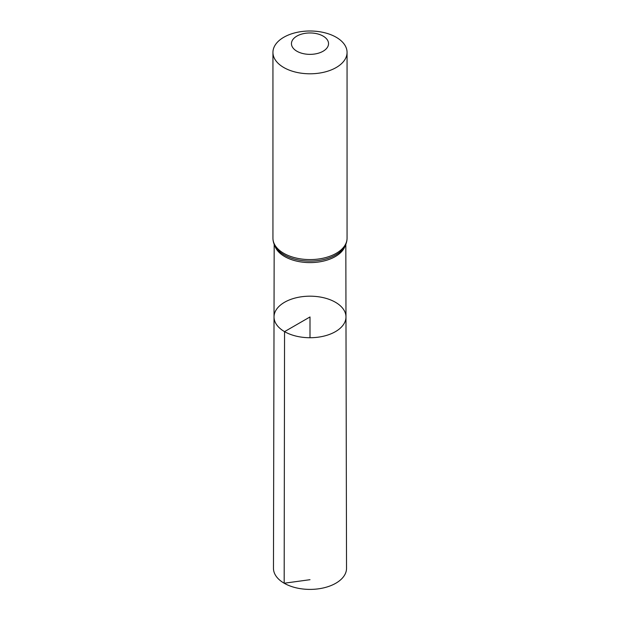 <?xml version="1.0" encoding="UTF-8"?>
<svg xmlns="http://www.w3.org/2000/svg" width="620" height="620" viewBox="0 0 620 620"><rect width="100%" height="100%" fill="white"/><g stroke="black" fill="none" stroke-linecap="round" stroke-linejoin="round"><path stroke-width="0.93" d="M284.557 331.638A35.976 20.77 0 0 0 323.787 336.141A35.976 20.77 0 0 0 345.976 316.928A35.976 20.77 0 0 0 310 296.182A35.976 20.77 0 0 0 274.024 316.928A35.976 20.77 0 0 0 284.557 331.638A35.976 20.77 0 0 0 323.787 336.141A35.976 20.77 0 0 0 345.976 316.928L346.534 568.284A36.534 21.088 0 0 1 324.004 587.791A36.534 21.088 0 0 1 284.169 583.226A36.534 21.088 0 0 1 273.466 568.284L274.024 316.928A35.976 20.77 0 0 0 284.557 331.638M296.895 51.227A18.53 10.695 180 0 1 305.203 33.325A18.53 10.695 180 0 1 327.903 46.43A18.53 10.695 180 0 1 296.895 51.227M283.797 67.526A37.061 21.398 180 0 1 272.94 52.398A37.061 21.398 180 0 1 310 31A37.061 21.398 180 0 1 347.06 52.398A37.061 21.398 180 0 1 324.183 72.168A37.061 21.398 180 0 1 283.797 67.526M310 337.722L310 316.952L284.557 331.638L284.169 583.226L310 579.7M345.286 245.458A35.813 20.677 180 0 1 320.819 261.64A35.813 20.677 180 0 1 284.681 256.556A35.813 20.677 180 0 1 274.714 245.458M283.797 253.324A37.061 21.398 180 0 1 272.94 238.188C272.986 242.048 274.303 245.597 276.884 248.837A36.433 21.034 180 0 0 284.239 254.936A36.433 21.034 180 0 0 343.116 248.837C345.697 245.597 347.014 242.048 347.06 238.188A37.061 21.398 180 0 1 324.183 257.959A37.061 21.398 180 0 1 283.797 253.324M274.179 244.303L274.024 316.928M345.821 244.303L345.976 316.928M272.94 52.398L272.94 238.188M347.06 52.398L347.06 238.188"/></g></svg>

